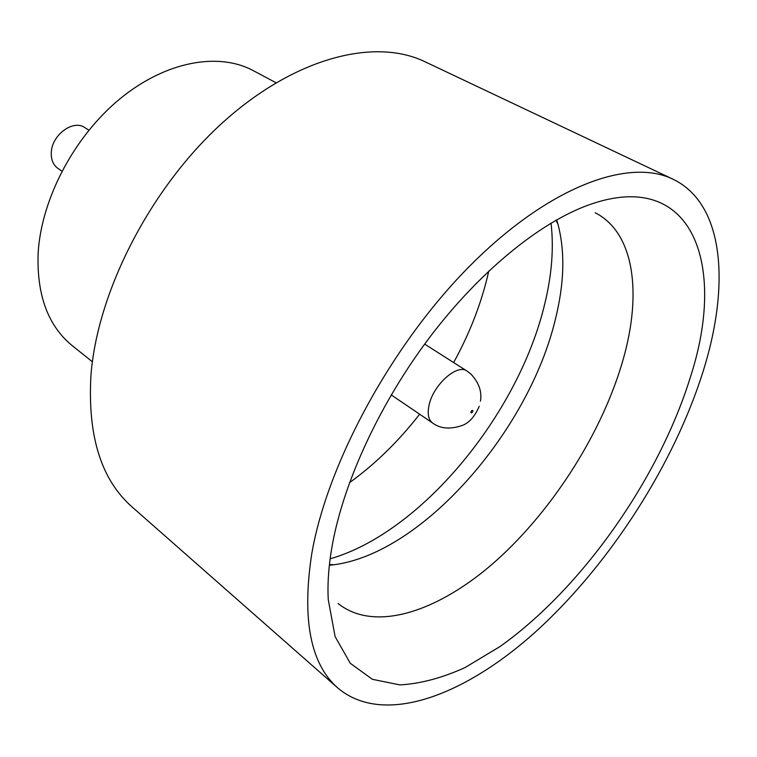 <?xml version="1.0" encoding="UTF-8"?>
<svg xmlns="http://www.w3.org/2000/svg" width="757" height="757" viewBox="0 0 757 757"><rect width="100%" height="100%" fill="white"/><g stroke="black" fill="none" stroke-linecap="round" stroke-linejoin="round"><path stroke-width="1.14" d="M61.932 171.129L57.967 168.442C53.227 165.007 50.993 159.708 51.287 152.535C51.731 134.983 73.259 119.18 84.831 127.621L88.872 130.195M690.412 377.062C658.987 478.727 581.84 588.596 499.771 646.696L464.978 667.598C442.041 677.988 420.353 683.76 399.895 684.905L372.387 679.313L350.273 663.274L335.096 636.58L328.264 599.658C327.355 583.032 328.756 564.533 332.455 544.179C344.104 480.79 380.506 402.298 430.118 336.78C479.843 271.347 539.268 223.107 587.801 205.27C693.119 166.824 727.032 264.761 690.412 377.062M338.057 603.48C375.207 633.212 439.76 611.23 496.829 560.114C554.086 508.534 603.007 430.922 623.361 358.79C642.04 292.722 634.262 232.664 595.182 212.745M551.03 223.135C553.935 247.984 551.825 274.961 544.699 304.059C518.659 413.88 421.441 532.654 330.128 558.817M556.65 219.871L557.937 224.119C565.195 251.712 564.334 283.478 555.354 319.416C528.689 431.149 422.434 553.414 333.761 564.769L329.361 565.271M92.382 361.789L72.17 345.599C47.946 325.765 36.601 294.87 38.153 252.895C41.332 198.949 74.177 136.497 119.843 98.921C165.565 61.308 218.385 51.892 253.15 70.581L276.021 82.74M337.963 688.141L132.011 506.878C101.069 479.664 87.396 435.616 90.991 374.743C97.625 290.726 151.097 187.017 223.154 122.17C295.277 57.172 375.065 37.576 424.951 61.733L672.907 179.172C724.326 203.775 730.297 284.67 703.215 371.091C674.213 463.568 611.363 561.864 538.795 628.925C466.586 695.191 384.253 726.957 337.963 688.141C310.474 664.182 301.731 619.415 311.752 553.84C327.308 463.01 392.4 343.29 470.939 264.836C549.573 186.175 628.972 157.626 672.907 179.172M349.526 482.663C375.169 464.117 398.542 441.293 419.643 414.211M453.632 362.556C470.021 332.72 481.67 302.488 488.596 271.858L488.767 271.082M472.955 411.146C472.633 409.755 471.942 410.048 470.854 412.035C471.176 413.426 471.876 413.123 472.955 411.146M391.227 394.899L432.682 423.068C428.566 420.012 427.298 414.316 428.897 405.97C432.531 385.55 457.01 363.294 466.937 371.025L471.015 374.157C478.935 382.711 482.086 391.71 480.449 401.144M333.761 564.769L329.437 564.504M424.658 344.094L466.937 371.025M479.228 406.272C474.819 416.587 469.103 422.993 462.082 425.51C450.112 429.55 440.319 428.736 432.682 423.068M557.937 224.119L555.979 220.249"/></g></svg>
